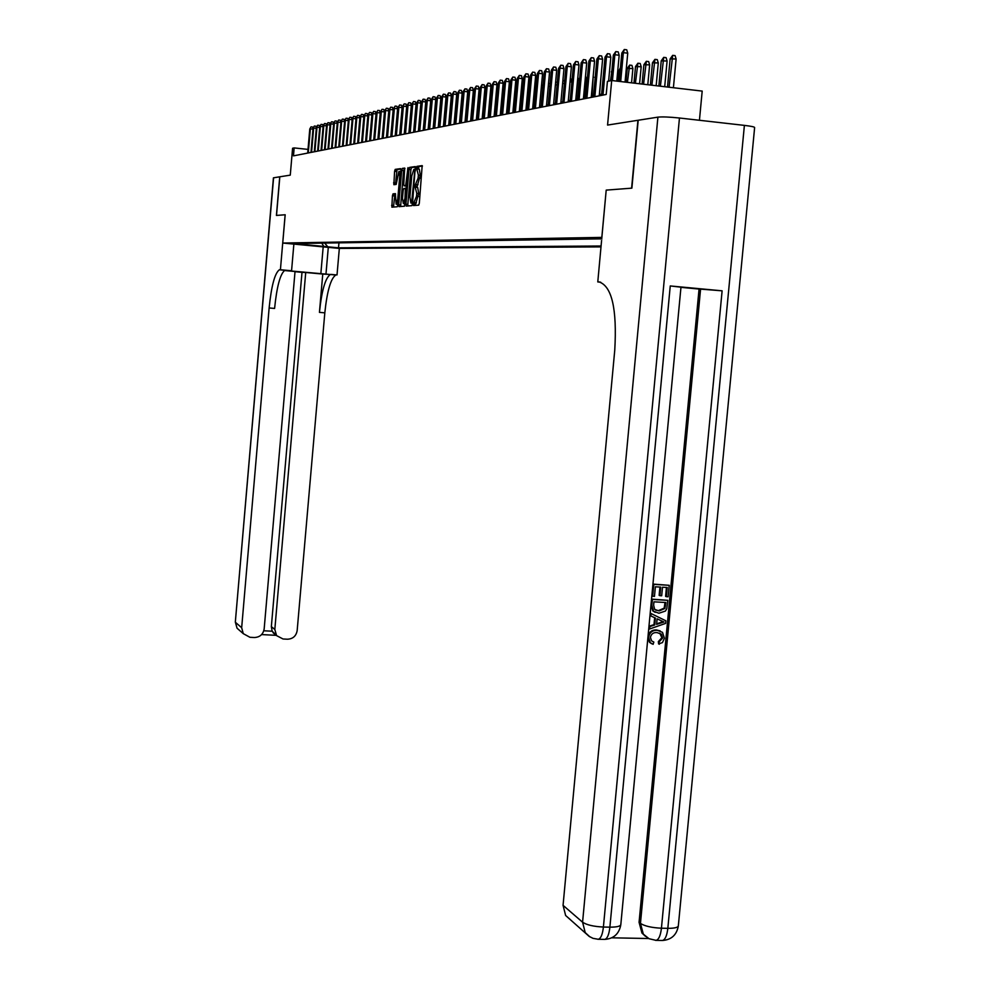 <?xml version="1.0" encoding="UTF-8"?>
<svg xmlns="http://www.w3.org/2000/svg" width="990" height="990" viewBox="0 0 990 990"><rect width="100%" height="100%" fill="white"/><g stroke="black" fill="none" stroke-linecap="round" stroke-linejoin="round"><path stroke-width="1.49" d="M413.251 204.2L413.474 205.536L418.696 205.14L419.327 203.136L422.173 165.627L416.926 166.357L416.481 167.78L418.386 175.094L418.127 178.039L414.872 185.996L416.765 193.384L416.493 196.329L413.251 204.2M416.023 186.108L415.911 187.271L417.681 187.457L418.696 193.582L415.206 205.413M422.458 166.06L418.869 166.555L418.473 169.129M417.594 167.892L417.532 169.018L419.302 169.216L420.317 175.292L416.864 187.37M338.271 248.044L328.358 247.116L338.271 248.044M395.579 193.99L393.018 193.867L392.436 195.797L391.879 207.17L397.275 206.762L397.869 204.831L400.9 170.478L400.604 168.634L395.183 169.389L394.589 171.344L393.859 184.697L396.173 184.437L398.883 171.518L399.737 176.43L397.745 199.015L396.149 204.2L395.344 193.632L393.042 193.867L394.911 194.052L393.513 207.046M601.821 237.377L606.202 190.117L631.608 188.174L637.931 120.285L607.563 125.074L611.696 80.512L607.414 81.415L606.214 94.458L293.473 155.863L294.154 147.918L292.582 148.252L290.268 175.143L279.824 176.789L276.507 215.424L285.182 214.756L282.744 243.045L601.908 237.39M405.925 204.188L406.234 206.081L411.865 205.66L412.521 203.668L415.33 166.58L409.662 167.372L409.019 169.377L405.925 204.188L407.831 204.386L407.892 205.957M404.464 206.217L398.97 206.638L398.673 204.757L401.717 170.367L402.324 168.399L404.7 168.065L403.759 183.954L404.056 185.823L405.665 185.637L408.004 167.607L404.489 206.217M393.117 195.859L393.29 193.879M601.029 246.894L339.36 248.416L282.744 243.045M338.951 242.797L338.518 247.822L601.103 246.003M338.518 247.822L293.424 243.54L601.771 238.838M699.435 120.273L702.195 91.092L611.696 80.512M308.014 149.391L294.154 147.918M601.623 94.124L599.346 94.57M593.53 95.721L591.352 96.154M585.597 97.292L583.506 97.713M577.826 98.827L575.833 99.223M570.203 100.337L568.297 100.72M562.741 101.822L560.909 102.18M555.415 103.269L553.658 103.616M548.225 104.692L546.554 105.027M541.183 106.079L539.575 106.4M534.266 107.452L532.731 107.749M527.484 108.801L526.012 109.086M520.814 110.113L519.428 110.385M514.28 111.412L512.944 111.672M507.858 112.674L506.595 112.934M501.559 113.924L500.346 114.159M495.359 115.149L494.208 115.385M489.283 116.35L488.181 116.573M483.306 117.538L482.266 117.748M477.428 118.701L476.438 118.899M471.661 119.84L470.72 120.025M465.981 120.966L465.102 121.139M460.412 122.067L459.57 122.228M454.93 123.156L454.125 123.305M449.534 124.22L448.779 124.369M444.225 125.272L443.52 125.408M439.016 126.299L438.347 126.435M433.88 127.314L433.249 127.438M304.276 244.567L305.724 243.342M324.683 243.033L327.752 246.795M324.077 246.832L321.75 243.082M606.202 190.117L597.787 281.927L599.222 281.977C611.919 286.395 617.104 309.103 614.765 350.101L563.062 905.343L582.578 922.197L657.904 117.142L638.204 120.248L631.88 188.149L606.288 190.117M415.602 167.013L411.543 167.582L410.912 169.575L407.831 204.386M414.092 205.487L414.389 204.311M411.58 202.975L414.773 170.713L414.55 169.389L413.771 169.513L411.766 175.923L409.897 196.923L410.875 203.024L412.57 203.074L411.605 202.962M415.354 186.046L415.243 187.308M404.972 168.486L403.598 170.565L400.616 206.514M405.9 186.009L406.729 185.934M402.472 198.507L403.351 203.519L404.984 198.285L405.393 188.347L403.796 188.521L403.178 190.488L402.472 198.507M397.757 204.361L396.149 204.2M400.789 171.703L399.156 171.542M400.876 169.055L397.039 169.587L395.468 184.511M670.143 58.856L672.693 55.341L675.093 55.626L676.108 59.016L670.143 58.856L667.508 87.033M672.693 55.341L669.079 87.219M676.108 59.016L673.41 87.726M625.061 82.071L627.734 53.188L623.354 52.668L620.681 81.564M621.819 53.039L624.294 49.5L623.354 52.668L621.819 53.039L619.183 81.378M624.294 49.5L626.732 49.797L627.734 53.188M651.804 643.797L649.539 642.349L647.831 638.364M648.091 635.592C649.551 631.558 652.373 629.689 656.58 629.986L660.182 630.89M659.34 644.255L659.093 641.941L662.644 638.03L661.394 634.157L657.137 632.622C653.548 632.239 651.309 633.798 650.405 637.312L651.556 640.839L653.833 642.077L653.115 644.341L650.294 642.696L648.611 637.436C649.502 632.474 652.422 630.098 657.335 630.333L662.496 632.338L664.414 638.228L662.459 642.597L658.585 643.908L658.338 641.594L661.877 637.684L659.748 633.154M649.601 628.996L648.846 628.662L649.081 626.225L653.994 624.64L654.65 617.711L650.084 615.594L650.319 613.169L665.862 620.804L665.614 623.391L649.601 628.996L649.836 626.559L654.749 624.975L655.405 618.045L650.838 615.929L651.061 613.491M666.357 596.673L667.235 587.503L662.496 587.218L661.679 595.77L659.909 595.671L660.714 587.107L655.38 586.798L654.464 596.401L651.94 595.992L653.054 584.088L669.228 585.313L668.139 596.784L666.357 596.673L665.589 596.364L666.443 587.454M659.909 595.671L659.142 595.361L659.934 587.07M611.771 937.815L648.673 938.52M645.443 936.342L641.953 933.038L639.07 922.296L640.456 923.41L700.574 289.117L722.118 290.825L670.255 285.949L680.971 287.187L620.854 924.19C620.891 926.182 617.228 927.185 609.889 927.16L670.255 285.949M680.959 287.347L699.064 289.055L639.07 922.296M655.182 612.34L652.744 610.88L651.086 604.952L651.643 599.123L667.804 600.324L666.777 608.739L665.453 611.04L658.919 613.231L653.499 611.201L651.841 605.261L652.398 599.433L667.804 600.324M597.787 281.927L600.695 282.2M657.904 117.142C662.372 116.684 669.562 116.981 679.462 118.008L744.393 125.383C751.559 126.237 754.962 126.992 754.615 127.66L678.373 925.452C678.459 927.395 674.945 928.36 667.829 928.335L744.393 125.383M570.673 919.896L565.636 915.502L563.062 905.343M699.064 289.055L700.574 289.117M652.695 596.302L653.808 584.385L653.054 584.088M653.808 584.385L669.228 585.313M653.957 601.833L653.635 605.187L654.675 609.419L659.179 610.941L664.921 608.479L665.812 602.514L653.957 601.833M651.841 605.261L651.086 604.952M652.398 599.433L651.643 599.123M655.739 610.137L658.412 610.62L664.154 608.157L665.02 602.465M659.179 610.941L658.412 610.62M664.921 608.479L664.154 608.157M665.49 605.806L664.736 605.496M661.221 620.73L657.125 618.824L656.593 624.381L663.968 622.005L657.113 618.849M650.838 615.929L650.084 615.594M655.405 618.045L654.65 617.711M654.749 624.975L653.994 624.64M649.836 626.559L649.081 626.225M656.655 623.787L663.102 621.708M662.459 621.423L660.466 620.408M653.833 642.077L653.078 641.73M662.644 638.03L661.877 637.684M659.093 641.941L658.338 641.594M657.335 630.333L656.58 629.986M648.611 637.436L647.943 637.127M273.587 177.779L235.323 622.128L273.426 177.829L279.737 176.802L276.42 215.436L285.145 214.768L280.418 269.738L279.329 269.8C274.774 273.29 271.371 286.011 269.132 307.964L241.671 627.71L243.268 633.649L249.938 637.288L254.368 637.523C259.887 637.251 263.154 634.367 264.169 628.885L295.032 271.507L284.39 270.53M293.869 244.109L291.567 270.765L286.419 270.567L335.808 274.997C330.771 278.4 327.108 291.023 324.819 312.84L297.161 630.618C296.134 636.075 292.892 638.946 287.422 639.218L283.016 638.983L276.569 635.605L274.824 629.442L305.724 272.485L302 272.337L271.347 626.645L274.824 629.442M291.567 270.765L280.418 269.738M282.806 270.122L284.86 270.307C280.244 273.785 276.829 286.494 274.589 308.435L269.132 307.964M295.02 271.693L302 272.337M322.765 274.057L330.351 274.49C325.351 277.905 321.713 290.54 319.436 312.37L322.765 274.057L305.724 272.485M328.296 247.376L325.982 273.921M339.335 248.416L337.021 274.935M263.81 630.779L272.151 631.212L271.347 626.645M272.151 631.212L276.235 635.122M661.221 60.848L663.721 57.37L666.109 57.655L667.099 61.009L661.221 60.848L658.87 86.031M663.721 57.37L660.404 86.204M667.099 61.009L664.698 86.712M652.472 62.791L654.935 59.363L657.298 59.648L658.288 62.952L652.472 62.791L650.393 85.029M654.935 59.363L651.903 85.214M658.288 62.952L656.16 85.709M643.896 64.709L646.334 61.306L648.673 61.59L649.638 64.87L643.896 64.709L642.102 84.063M646.334 61.306L643.574 84.237M649.638 64.87L647.794 84.732M635.506 66.578L637.894 63.224L640.208 63.496L641.173 66.738L635.506 66.578L633.971 83.111M637.894 63.224L635.419 83.284M641.173 66.738L639.59 83.766M616.795 81.106L619.183 55.254L614.852 54.735L612.451 80.598M613.342 55.106L615.78 51.604L614.852 54.735L613.342 55.106L610.966 80.66M615.78 51.604L618.193 51.888L619.183 55.254M608.603 81.168L610.818 57.272L606.511 56.764L602.972 95.102M605.038 57.123L607.452 53.658L606.511 56.764L605.038 57.123L601.499 95.386M607.452 53.658L609.828 53.943L610.818 57.272M599.235 95.832L602.613 59.264L598.356 58.744L594.854 96.698M596.896 59.103L599.272 55.675L598.356 58.744L596.896 59.103L593.406 96.983M599.272 55.675L601.635 55.96L602.613 59.264M591.24 97.404L594.569 61.194L590.349 60.699L586.897 98.258M588.926 61.046L591.278 57.655L590.349 60.699L588.926 61.046L585.486 98.53M591.278 57.655L593.616 57.94L594.569 61.194M627.276 68.421L629.628 65.093L631.929 65.365L632.882 68.582L627.276 68.421L625.989 82.182M629.628 65.093L627.413 82.343M632.882 68.582L631.558 82.826M583.395 98.938L586.699 63.1L582.516 62.605L579.101 99.792M581.118 62.939L583.432 59.598L582.516 62.605L581.118 62.939L577.715 100.064M583.432 59.598L585.746 59.87L586.699 63.1M620.247 69.981L619.196 70.216L618.181 81.267M619.196 70.216L620.458 67.642M575.71 100.448L578.977 64.969L574.831 64.474L571.453 101.289M573.47 64.808L575.735 61.491L574.831 64.474L573.47 64.808L570.091 101.549M575.735 61.491L578.036 61.764L578.977 64.969M611.783 71.874L610.471 80.772M611.288 71.985L611.894 70.748M568.186 101.933L571.403 66.788L567.295 66.305L563.966 102.762M565.958 66.627L568.198 63.348L567.295 66.305L565.958 66.627L562.629 103.022M568.198 63.348L570.475 63.62L571.403 66.788M560.798 103.381L563.978 68.582L559.907 68.1L556.615 104.198M558.595 68.421L560.81 65.179L559.907 68.1L558.595 68.421L555.303 104.457M560.81 65.179L563.062 65.451L563.978 68.582M601.14 75.153L599.519 94.545M553.546 104.804L556.702 70.34L552.668 69.869L549.4 105.621M551.38 70.179L553.558 66.974L552.668 69.869L551.38 70.179L548.126 105.868M553.558 66.974L555.798 67.233L556.702 70.34M593.245 75.562L592.008 96.03M593.74 77.245L593.097 77.171M546.443 106.202L549.561 72.06L545.564 71.602L542.334 107.007M544.302 71.899L546.443 68.731L545.564 71.602L544.302 71.899L541.072 107.254M546.443 68.731L548.67 68.991L549.561 72.06M585.511 75.995L586.352 78.878L584.644 97.478M586.352 78.878L585.251 78.742M539.476 107.564L542.557 73.755L538.585 73.297L535.392 108.368M537.347 73.594L539.463 70.451L538.585 73.297L537.347 73.594L534.167 108.603M539.463 70.451L541.666 70.711L542.557 73.755M577.826 77.43L579.101 80.475L577.405 98.913M579.101 80.475L577.566 80.301M532.632 108.912L535.677 75.413L531.741 74.955L528.586 109.704M530.529 75.252L532.62 72.134L531.741 74.955L530.529 75.252L527.373 109.94M532.62 72.134L534.798 72.394L535.677 75.413M571.886 82.046L570.03 81.824M570.289 78.977L571.119 79.076L571.911 81.774M525.913 110.224L528.932 77.047L525.034 76.589L521.903 111.016M523.834 76.886L525.9 73.805L525.034 76.589L523.834 76.886L520.715 111.251M525.9 73.805L528.066 74.052L528.932 77.047M564.411 83.531L562.629 83.321M562.889 80.499L564.139 80.648L564.548 82.034M519.317 111.524L522.299 78.643L518.438 78.198L515.345 112.303M517.263 78.482L519.304 75.426L518.438 78.198L517.263 78.482L514.181 112.526M519.304 75.426L521.445 75.673L522.299 78.643M557.085 84.992L555.378 84.793M555.638 81.997L557.333 82.319M512.845 112.798L515.802 80.215L511.966 79.769L508.91 113.565M510.815 80.054L512.82 77.034L511.966 79.769L510.815 80.054L507.759 113.788M512.82 77.034L514.949 77.269L515.802 80.215M549.896 86.439L548.262 86.241M548.522 83.469L550.143 83.655M506.484 114.036L509.404 81.762L505.605 81.316L502.586 114.803M504.479 81.601L506.459 78.594L505.605 81.316L504.479 81.601L501.46 115.026M506.459 78.594L508.575 78.841L509.404 81.762M542.842 87.85L541.283 87.665M541.53 85.041L543.089 85.103M541.876 84.954L541.382 86.575M500.247 115.273L503.13 83.271L499.368 82.838L496.374 116.028M498.255 83.111L500.21 80.141L499.368 82.838L498.255 83.111L495.26 116.251M500.21 80.141L502.301 80.388L503.13 83.271M535.924 89.236L534.588 89.088L532.892 107.724M534.637 86.835L535.404 86.427L534.427 89.125M535.404 86.427L536.172 86.514M494.109 116.474L496.968 84.756L493.23 84.336L490.273 117.228M492.141 84.596L494.072 81.663L493.23 84.336L492.141 84.596L489.184 117.439M494.072 81.663L496.151 81.898L496.968 84.756M529.13 90.61L528.227 90.498L526.544 108.974M527.818 89.249L529.044 87.862L527.695 90.622M488.082 117.649L490.916 86.217L487.204 85.796L484.271 118.404M486.139 86.056L488.045 83.148L487.204 85.796L486.139 86.056L483.207 118.614M488.045 83.148L490.112 83.383L490.916 86.217M522.472 91.959L520.319 110.212M522.671 89.644L521.978 91.897L521.087 92.095M521.124 91.6L522.708 89.298M482.167 118.812L484.964 87.665L481.289 87.244L478.38 119.555M480.237 87.491L482.118 84.608L481.289 87.244L480.237 87.491L477.341 119.765M482.118 84.608L484.16 84.843L484.964 87.665M515.926 93.27L514.738 93.506L513.105 111.635M515.963 92.874L514.194 111.425M514.738 93.506L516.149 90.783M476.351 119.963L479.123 89.075L475.472 88.654L472.601 120.693M474.433 88.902L476.301 86.043L475.472 88.654L474.433 88.902L471.562 120.904M476.301 86.043L478.331 86.279L479.123 89.075M509.491 94.681L508.724 94.854L507.103 112.823M508.724 94.854L509.652 92.924M470.621 121.077L473.368 90.461L469.755 90.041L466.909 121.807M468.74 90.288L470.572 87.467L469.755 90.041L468.74 90.288L465.894 122.017M470.572 87.467L472.589 87.689L473.368 90.461M503.168 96.092L501.2 113.999M502.809 96.166L503.242 95.263M465.003 122.191L467.726 91.823L464.137 91.414L461.315 122.908M463.134 91.662L464.954 88.853L464.137 91.414L463.134 91.662L460.313 123.107M464.954 88.853L466.946 89.075L467.726 91.823M459.471 123.267L462.169 93.159L458.605 92.763L455.808 123.985M457.615 92.998L459.422 90.214L458.605 92.763L457.615 92.998L454.831 124.183M459.422 90.214L461.402 90.436L462.169 93.159M495.718 98.641L494.319 115.36M489.778 98.926L488.664 116.474M483.924 99.21L484.555 101.401L483.095 117.575M484.555 101.401L483.739 101.314M454.039 124.344L456.699 94.483L453.173 94.075L450.4 125.049M452.195 94.322L453.977 91.563L453.173 94.075L452.195 94.322L449.435 125.247M453.977 91.563L455.945 91.785L456.699 94.483M448.693 125.383L451.329 95.783L447.827 95.386L445.079 126.101M446.874 95.609L448.631 92.887L447.827 95.386L446.874 95.609L444.139 126.287M448.631 92.887L450.574 93.097L451.329 95.783M443.433 126.423L446.045 97.057L442.567 96.661L439.857 127.128M441.627 96.884L443.371 94.186L442.567 96.661L441.627 96.884L438.917 127.302M443.371 94.186L445.302 94.397L446.045 97.057M478.875 102.601L477.91 102.49M478.145 99.978L478.925 102.118M438.261 127.438L440.847 98.307L437.394 97.923L434.709 128.131M436.479 98.146L438.186 95.461L437.394 97.923L436.479 98.146L433.793 128.316M438.186 95.461L440.104 95.671L440.847 98.307M473.109 103.752L472.193 103.653M472.416 101.153L473.232 102.304M433.162 128.44L435.736 99.544L432.308 99.161L429.648 129.133M431.405 99.384L433.1 96.711L432.308 99.161L431.405 99.384L428.744 129.306M433.1 96.711L435.006 96.933L435.736 99.544M467.429 104.891L466.562 104.792M466.785 102.317L467.639 102.49M428.15 129.418L430.7 100.757L427.296 100.374L424.661 130.111M426.405 100.596L428.088 97.96L427.296 100.374L426.405 100.596L423.769 130.284M428.088 97.96L429.969 98.171L430.7 100.757M461.847 106.004L461.031 105.918M461.241 103.455L462.07 103.542M423.225 130.383L425.75 101.958L422.371 101.574L419.76 131.064M421.493 101.784L423.151 99.173L422.371 101.574L421.493 101.784L418.881 131.237M423.151 99.173L425.032 99.384L425.75 101.958M456.353 107.106L455.586 107.019M455.808 104.581L456.576 104.668M418.374 131.336L420.874 103.133L417.52 102.762L414.934 132.017M416.654 102.972L418.3 100.374L417.52 102.762L416.654 102.972L414.068 132.19M418.3 100.374L420.156 100.584L420.874 103.133M450.957 108.195L450.227 108.108M450.45 105.695L451.18 105.769M413.597 132.276L416.072 104.297L412.743 103.913L410.182 132.945M411.889 104.123L413.523 101.549L411.889 104.123L409.328 133.118M413.523 101.549L415.367 101.76L416.072 104.297M445.661 109.259L444.968 109.185M445.178 106.858L445.871 106.858M445.389 106.809L445.104 107.712M408.895 133.204L411.345 105.435L408.041 105.064L405.504 133.873M407.212 105.262L408.808 102.713L407.212 105.262L404.663 134.034M408.808 102.713L410.652 102.923L411.345 105.435M440.439 110.311L439.783 110.237M439.981 108.083L440.649 107.935M440.5 107.91L439.808 110.063M395.493 171.431L395.666 169.439M404.267 134.108L406.704 106.549L403.413 106.19L400.888 134.776M402.596 106.388L404.18 103.863L402.596 106.388L400.071 134.937M404.18 103.863L405.999 104.061L406.704 106.549M435.303 111.35L433.496 127.388M435.439 109.729L434.684 111.363M434.808 109.927L435.501 109.049M399.7 135.011L402.113 107.663L398.859 107.304L396.359 135.667M398.042 107.502L399.614 104.99L398.042 107.502L395.555 135.816M399.614 104.99L401.433 105.188L402.113 107.663M430.266 112.13L428.769 128.329M429.722 111.734L430.44 110.237M395.208 135.89L397.609 108.751L394.367 108.393L391.892 136.546M393.575 108.591L395.121 106.091L393.575 108.591L391.1 136.694M395.121 106.091L396.928 106.289L397.609 108.751M424.722 113.504L425.378 112.105M390.79 136.756L393.166 109.828L389.949 109.469L387.486 137.4M389.157 109.655L390.704 107.18L389.157 109.655L386.706 137.56M390.704 107.18L392.486 107.39L393.166 109.828M420.354 114.555L418.696 130.321M420.094 114.617L420.416 113.937M386.434 137.61L388.785 110.88L385.593 110.521L383.155 138.254M384.813 110.719L386.335 108.257L384.813 110.719L382.387 138.402M386.335 108.257L388.117 108.455L388.785 110.88M382.14 138.452L384.466 111.919L381.299 111.573L378.885 139.095M380.544 111.759L382.041 109.321L380.544 111.759L378.118 139.244M382.041 109.321L383.811 109.519L384.466 111.919M414.983 116.61L413.746 131.299M377.908 139.281L380.222 112.947L377.079 112.6L374.678 139.924M376.324 112.786L377.809 110.373L376.324 112.786L373.923 140.06M377.809 110.373L379.566 110.558L380.222 112.947M410.343 116.808L409.34 132.177M373.737 140.097L376.039 113.961L372.908 113.615L370.532 140.728M372.166 113.788L373.638 111.4L372.166 113.788L369.79 140.877M373.638 111.4L375.383 111.585L376.039 113.961M405.776 117.03L406.073 118.095M369.629 140.914L371.906 114.951L368.8 114.617L366.449 141.533M368.07 114.791L369.53 112.415L368.07 114.791L365.718 141.681M369.53 112.415L371.262 112.6L371.906 114.951M401.259 117.352L401.544 118.231M365.582 141.706L367.847 115.929L364.753 115.595L362.414 142.325M364.035 115.768L365.483 113.417L364.035 115.768L361.696 142.461M365.483 113.417L367.191 113.603L367.847 115.929M361.598 142.486L363.837 116.907L360.768 116.573L358.454 143.105M360.063 116.746L361.486 114.395L360.063 116.746L357.736 143.241M361.486 114.395L363.194 114.58L363.837 116.907M357.662 143.265L359.877 117.859L356.833 117.525L354.531 143.872M356.14 117.699L357.551 115.372L356.14 117.699L353.838 144.008M357.551 115.372L359.246 115.558L359.877 117.859M353.776 144.02L355.979 118.8L352.96 118.466L350.683 144.627M352.267 118.639L353.678 116.325L352.267 118.639L349.99 144.763L352.143 119.728L349.136 119.394L346.871 145.382M353.678 116.325L355.348 116.511L355.979 118.8M348.455 119.567L349.854 117.278L348.455 119.567L346.191 145.505L348.356 120.644L345.374 120.31L343.122 146.112M349.854 117.278L351.512 117.451L352.143 119.728M344.693 120.483L346.079 118.206L344.693 120.483L342.453 146.248M346.079 118.206L347.738 118.392L348.356 120.644M342.354 119.122L340.993 121.386L342.354 119.122L344 119.307L344.607 121.51L341.649 121.225L339.421 146.842M340.993 121.386L338.766 146.966M340.894 122.426L337.986 122.117L335.771 147.559M337.33 122.265L338.679 120.025L337.33 122.265L335.115 147.683M338.679 120.025L340.325 120.211L340.907 122.339M337.243 123.305L334.373 122.995L332.17 148.265M333.729 123.144L335.065 120.928L333.729 123.144L331.526 148.389M335.065 120.928L336.687 121.102L337.256 123.168M363.021 127.364L361.746 141.595M333.63 124.171L330.796 123.861L328.618 148.958M330.165 124.01L331.489 121.807L330.165 124.01L327.987 149.082M331.489 121.807L333.11 121.98L333.655 123.973M330.078 125.025L327.282 124.715L325.116 149.651M326.65 124.864L327.975 122.673L326.65 124.864L324.497 149.775M327.975 122.673L329.571 122.847L330.103 124.777M326.564 125.866L323.804 125.557L321.663 150.332M323.186 125.718L324.497 123.54L323.186 125.718L321.045 150.443M324.497 123.54L326.081 123.713L326.589 125.557M323.099 126.695L320.376 126.398L318.248 151M319.77 126.547L321.057 124.381L319.77 126.547L317.642 151.111M321.057 124.381L322.641 124.554L323.136 126.336M319.683 127.512L316.998 127.215L314.882 151.656M316.392 127.364L317.679 125.223L316.392 127.364L314.288 151.779M317.679 125.223L319.25 125.383L319.721 127.116M316.317 128.316L313.657 128.032L311.565 152.311M313.063 128.18L314.337 126.039L313.063 128.18L310.971 152.423M314.337 126.039L315.897 126.213L316.354 127.871M312.988 129.121L310.365 128.836L308.286 152.955M309.783 128.972L311.033 126.856L309.783 128.972L307.692 153.066M311.033 126.856L312.593 127.029L313.026 128.626M416.307 202.938L414.377 202.74M418.436 196.527L416.493 196.329M418.696 193.582L416.765 193.384M417.929 184.709L415.998 184.511M420.057 178.249L418.127 178.039M420.317 175.292L418.386 175.094M418.869 166.555L416.951 166.357M415.639 202.987L413.721 202.802L415.614 202.999M410.912 169.575L409.019 169.377M411.568 167.57L409.662 167.372M412.706 201.638L412.038 201.576M415.441 170.787L414.773 170.713M415.553 169.5L414.587 169.389M412.558 203.197L410.875 203.024M400.554 204.955L398.673 204.757M403.598 170.565L401.717 170.367M402.324 168.399L404.205 168.597L402.348 168.387M405.95 186.021L404.056 185.823M406.742 185.761L405.628 185.65L406.742 185.749M406.915 183.732L406.271 183.67M408.214 169.067L407.571 168.993M405.628 198.347L404.984 198.285M406.346 190.29L405.69 190.228M406.506 188.459L405.442 188.347M398.376 199.089L397.745 199.015M400.368 176.492L399.737 176.43M395.431 183.051L393.575 182.865M396.446 171.53L394.589 171.344M393.451 205.512L391.595 205.326M394.292 195.983L392.436 195.797M599.977 282.051L599.222 281.977M679.462 118.008L603.405 927.036L609.889 927.16C609.036 934.585 607.328 938.656 604.754 939.399C613.726 938.718 619.072 933.879 620.792 924.883M722.118 290.825L661.431 928.212L667.829 928.335C666.963 935.711 665.169 939.758 662.434 940.488C671.307 939.819 676.591 935.055 678.298 926.182M641.953 933.038L649.044 938.718L656.061 940.364C658.771 939.634 660.565 935.587 661.431 928.212C651.742 927.741 644.75 926.145 640.456 923.41L643.339 934.164L648.066 938.198M661.902 940.475L655.516 940.351M565.636 915.502L589.149 936.379L593.01 938.347L598.294 939.275C600.856 938.532 602.551 934.461 603.405 927.036C593.629 926.566 586.686 924.945 582.578 922.197L585.214 932.605L589.904 936.874M604.246 939.386L597.787 939.263M660.788 623.019L660.033 622.698M285.429 270.221L279.898 269.713M330.969 274.416L336.439 274.911M319.436 312.37L324.819 312.84M240.026 630.816L237.043 628.205L235.472 622.351L241.671 627.71M243.268 633.649L237.043 628.205L235.335 622.067M323.186 246.881L320.847 273.698M416.419 202.913L414.488 202.727M418.028 184.685L416.097 184.487M418.857 166.567L416.926 166.357M411.543 167.582L409.637 167.384M405.157 203.705L403.351 203.519M652.744 610.88L653.499 611.201M660.639 633.81L661.394 634.157M649.539 642.349L650.294 642.696M330.351 274.49L335.808 274.997M284.86 270.307L279.329 269.8M273.042 632.721L276.569 635.605M261.608 634.578L276.235 635.332"/></g></svg>
